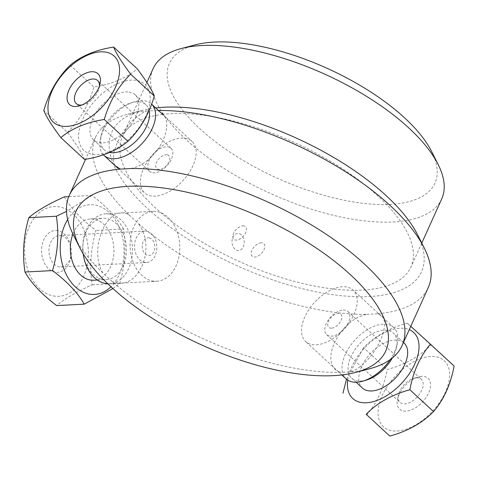 <?xml version="1.0" encoding="UTF-8"?>
<svg xmlns="http://www.w3.org/2000/svg" width="478" height="478" viewBox="0 0 478 478"><rect width="100%" height="100%" fill="white"/><g stroke="black" fill="none" stroke-linecap="round" stroke-linejoin="round"><path stroke-width="0.36" stroke-dasharray="2.39 1.79" d="M242.836 225.843A8.586 4.894 132.7 0 1 243.242 236.257A8.586 4.894 132.7 0 1 232.78 236.801A8.586 4.894 132.7 0 1 242.836 225.843M241.312 234.877A8.586 6.089 87 0 0 232.003 241.42A8.586 6.089 87 0 0 240.978 249.701A8.586 6.089 87 0 0 241.312 234.877M261.203 242.8A8.586 4.894 -47.3 0 0 251.147 253.752A8.586 4.894 -47.3 0 0 261.609 253.209A8.586 4.894 -47.3 0 0 261.203 242.8M73.385 234.931A182.554 75.608 -155.7 0 0 102.824 272.962L111.87 281.309A182.554 75.608 -155.7 0 0 340.551 372.38L351.097 371.83A182.554 75.608 -155.7 0 0 369.697 368.723M111.87 281.309C137.306 293.438 157.764 248.136 138.076 223.256A182.554 75.608 24.3 0 0 366.763 314.327C338.322 320.039 317.87 365.347 340.551 372.38M351.097 371.83C375.457 362.36 395.915 317.051 377.303 313.783A182.554 75.608 24.3 0 0 428.288 287.541M130.841 168.555C159.282 162.843 179.74 117.54 157.053 110.508A182.554 75.608 24.3 0 1 158.499 110.484M115.061 165.621L113.471 161.964L113.65 153.229L117.212 142.593L123.539 131.331L131.982 120.97L141.954 113.143L146.513 111.051A182.554 75.608 24.3 0 0 127.913 114.164A182.554 75.608 24.3 0 0 95.528 137.294L85.61 159.264M102.824 272.962C87.892 247.837 108.351 202.529 129.036 214.909A182.554 75.608 24.3 0 1 95.528 137.294M157.053 110.508L146.513 111.051M155.738 107.938A169.875 70.356 -155.7 0 0 141.966 110.472A169.875 70.356 -155.7 0 0 158.206 217.735A169.875 70.356 -155.7 0 0 369.225 296.563A169.875 70.356 -155.7 0 0 417.7 234.973M366.763 314.327L377.303 313.783M129.036 214.909L138.076 223.256M162.735 114.397A158.32 65.57 -155.7 0 0 122.368 136.75A158.32 65.57 -155.7 0 0 193.303 236.646A158.32 65.57 -155.7 0 0 362.246 290.116A158.32 65.57 -155.7 0 0 410.949 267.053A158.32 65.57 -155.7 0 0 335.102 164.079A158.32 65.57 -155.7 0 0 162.849 114.379M195.275 44.854A145.641 60.318 -155.7 0 0 209.197 136.81A145.641 60.318 -155.7 0 0 390.108 204.393A145.641 60.318 -155.7 0 0 431.67 151.592M441.72 198.902A158.32 65.57 24.3 0 1 393.012 221.971A158.32 65.57 24.3 0 1 224.074 168.495A158.32 65.57 24.3 0 1 153.139 68.605M146.752 231.233A15.72 11.155 -93 0 1 156.826 247.568A15.72 11.155 -93 0 1 146.471 262.5A15.72 11.155 -93 0 1 134.521 247.377A15.72 11.155 -93 0 1 144.846 231.101A15.72 11.155 -93 0 1 146.752 231.233M61.238 235.672A15.72 11.155 -93 0 1 71.306 252.008A15.72 11.155 -93 0 1 60.957 266.939A15.72 11.155 -93 0 1 49.001 251.816A15.72 11.155 -93 0 1 59.326 235.54A15.72 11.155 -93 0 1 61.238 235.672M149.172 237.859A8.873 6.298 -93 0 1 154.83 247.837A8.873 6.298 -93 0 1 147.935 255.437A8.873 6.298 -93 0 1 142.277 245.459A8.873 6.298 -93 0 1 149.172 237.859M57.91 230.671A20.96 14.872 87 0 0 42.883 259.381A20.96 14.872 87 0 0 68.557 264.244A20.96 14.872 87 0 0 57.91 230.671M64.333 196.858C70.869 208.253 81.439 219.438 96.03 230.414C90.73 248.745 89.452 266.861 92.2 284.774C76.337 291.921 64.494 298.858 56.673 305.585M53.315 295.918A44.92 31.877 87 0 0 85.52 234.405A44.92 31.877 87 0 0 30.508 223.973A44.92 31.877 87 0 0 53.315 295.918M112.91 288.563L119.781 283.34C125.081 265.015 126.359 246.893 123.611 228.98L96.03 230.414M119.781 283.34L92.2 284.774M123.611 228.98C117.068 217.586 106.504 206.4 91.907 195.424L68.772 196.631M91.907 195.424L66.49 211.407M67.661 219.539A44.92 31.877 -93 0 1 115.437 220.113A44.92 31.877 -93 0 1 110.95 286.77M93.724 280.216A30.682 21.767 87 0 0 113.872 248.452A30.682 21.767 87 0 0 90.545 218.942A30.682 21.767 87 0 0 72.949 234.053M102.483 279.313A30.682 21.767 87 0 0 106.212 279.57A30.682 21.767 87 0 0 126.365 247.801A30.682 21.767 87 0 0 103.033 218.291A30.682 21.767 87 0 0 82.825 247.431A30.682 21.767 87 0 0 102.483 279.313M107.729 283.717A34.99 24.826 87 0 0 109.468 283.717A34.99 24.826 87 0 0 132.448 247.484A34.99 24.826 87 0 0 105.841 213.833A34.99 24.826 87 0 0 83.214 253.902M152.494 280.968A34.99 24.826 87 0 0 156.748 281.261A34.99 24.826 87 0 0 179.728 245.029A34.99 24.826 87 0 0 153.121 211.378A34.99 24.826 87 0 0 130.076 244.611A34.99 24.826 87 0 0 152.494 280.968M81.911 105.005A15.72 8.963 -47.3 0 0 83.823 104.58A15.72 8.963 -47.3 0 0 99.173 87.946A15.72 8.963 -47.3 0 0 99.442 86.01M152.751 172.737A15.72 8.963 -47.3 0 0 168.74 163.613A15.72 8.963 -47.3 0 0 170.969 148.216A15.72 8.963 -47.3 0 0 153.719 153.689A15.72 8.963 -47.3 0 0 149.644 171.321A15.72 8.963 -47.3 0 0 152.751 172.737M167.055 154.741A8.873 5.061 -47.3 0 0 157.143 161.217A8.873 5.061 -47.3 0 0 158.523 169.379A8.873 5.061 -47.3 0 0 168.429 162.896A8.873 5.061 -47.3 0 0 167.055 154.741M70.206 65.193L93.867 87.032C111.798 84.17 126.27 78.123 137.294 68.886M84.516 159.461C82.288 153.599 76.611 144.553 67.476 132.316L43.815 110.478M67.476 132.316C79.73 120.408 88.526 105.315 93.867 87.032M135.973 80.328A44.92 25.609 -47.3 0 0 78.846 132.233A44.92 25.609 -47.3 0 0 128.319 139.588A44.92 25.609 -47.3 0 0 135.973 80.328M129.132 92.075A30.682 17.489 132.7 0 1 135.19 94.835A30.682 17.489 132.7 0 1 127.232 129.245A30.682 17.489 132.7 0 1 93.574 139.929A30.682 17.489 132.7 0 1 97.918 109.874A30.682 17.489 132.7 0 1 129.132 92.075M109.534 152.434A30.682 17.489 132.7 0 1 104.288 149.817A30.682 17.489 132.7 0 1 101.193 135.274A30.682 17.489 132.7 0 1 131.163 102.806A30.682 17.489 132.7 0 1 139.845 101.963A30.682 17.489 132.7 0 1 145.904 104.724A30.682 17.489 132.7 0 1 149.088 110.328M103.373 154.8A34.99 19.945 132.7 0 1 100.44 138.805A34.99 19.945 132.7 0 1 134.617 101.772A34.99 19.945 132.7 0 1 144.517 100.81A34.99 19.945 132.7 0 1 151.43 103.959A34.99 19.945 132.7 0 1 151.586 104.108L151.43 103.959M185.088 138.25A34.99 19.945 132.7 0 1 191.995 141.398A34.99 19.945 132.7 0 1 182.925 180.642A34.99 19.945 132.7 0 1 144.535 192.825A34.99 19.945 132.7 0 1 149.489 158.547A34.99 19.945 132.7 0 1 185.088 138.25M416.565 377.799A15.72 8.963 132.7 0 1 421.339 379.287A15.72 8.963 132.7 0 1 417.264 396.919A15.72 8.963 132.7 0 1 400.014 402.392A15.72 8.963 132.7 0 1 398.431 394.942A15.72 8.963 132.7 0 1 413.787 378.307A15.72 8.963 132.7 0 1 416.565 377.799M343.192 310.079A15.72 8.963 132.7 0 1 347.966 311.566A15.72 8.963 132.7 0 1 343.885 329.199A15.72 8.963 132.7 0 1 326.641 334.672A15.72 8.963 132.7 0 1 328.159 320.272A15.72 8.963 132.7 0 1 343.192 310.079M397.021 431.025A44.92 25.609 -47.3 0 0 449.631 373.706A44.92 25.609 -47.3 0 0 394.882 376.55A44.92 25.609 -47.3 0 0 397.021 431.025M366.632 415.059C376.939 403.068 383.792 387.885 387.192 369.518C405.225 364.541 419.804 356.373 430.929 345.014L454.1 366.046M421.698 376.371A20.96 11.95 -47.3 0 0 417.987 377.046A20.96 11.95 -47.3 0 0 397.511 399.232A20.96 11.95 -47.3 0 0 408.821 410.716A20.96 11.95 -47.3 0 0 429.25 391.404A20.96 11.95 -47.3 0 0 421.698 376.371M331.493 328.189A8.873 5.061 132.7 0 1 328.571 321.15A8.873 5.061 132.7 0 1 338.143 313.466A8.873 5.061 132.7 0 1 341.065 320.505A8.873 5.061 132.7 0 1 331.493 328.189M410.775 326.331L407.268 323.176C389.235 328.159 374.656 336.327 363.531 347.679L387.192 369.518M363.531 347.679L346.496 379.209M407.268 323.176L430.929 345.014M347.721 380.124A44.92 25.609 132.7 0 1 372.201 340.784A44.92 25.609 132.7 0 1 409.27 329.671M404.035 342.959A30.682 17.489 -47.3 0 0 370.372 353.642A30.682 17.489 -47.3 0 0 362.42 388.052M392.313 358.004A30.682 17.489 -47.3 0 0 396.411 347.608A30.682 17.489 -47.3 0 0 393.316 333.07A30.682 17.489 -47.3 0 0 359.659 343.754A30.682 17.489 -47.3 0 0 351.706 378.158A30.682 17.489 -47.3 0 0 361.021 381.068A30.682 17.489 -47.3 0 0 366.447 380.082M390.227 359.593A34.99 19.945 -47.3 0 0 397.17 344.082A34.99 19.945 -47.3 0 0 393.639 327.502A34.99 19.945 -47.3 0 0 355.25 339.685A34.99 19.945 -47.3 0 0 346.18 378.929M316.239 344.799A34.99 19.945 -47.3 0 0 349.687 322.118A34.99 19.945 -47.3 0 0 353.075 290.062A34.99 19.945 -47.3 0 0 314.685 302.245A34.99 19.945 -47.3 0 0 305.609 341.483A34.99 19.945 -47.3 0 0 316.239 344.799M141.966 110.472L127.913 114.164M146.871 82.479L122.368 136.75M421.775 243.075L410.949 267.053M144.846 231.101L59.326 235.54M146.471 262.5L60.957 266.939M97.327 280.03L106.212 279.57M90.545 218.942L103.033 218.291M109.468 283.717L156.748 281.261M105.841 213.833L153.121 211.378M170.969 148.216L97.59 80.495M149.644 171.321L76.265 103.601M99.173 87.946L100.093 83.656M83.823 104.58L79.617 105.841M93.574 139.929L104.288 149.817M135.19 94.835L145.904 104.724M101.193 135.274L100.44 138.805M131.163 102.806L134.617 101.772M117.66 168.023L144.535 192.825M163.225 114.851L191.995 141.398M326.641 334.672L400.014 402.392M347.966 311.566L421.339 379.287M398.431 394.942L397.511 399.232M413.787 378.307L417.987 377.046M403.492 342.457L393.316 333.07M356.152 382.263L351.706 378.158M396.411 347.608L397.17 344.082M393.639 327.502L353.075 290.062M341.872 374.949L305.609 341.483"/><path stroke-width="0.72" d="M333.513 375.642A169.875 70.356 24.3 0 1 79.904 247.915A169.875 70.356 24.3 0 1 123.569 186.659A169.875 70.356 24.3 0 1 337.038 263.241A169.875 70.356 24.3 0 1 355.644 372.416A169.875 70.356 24.3 0 1 333.513 375.642M355.644 372.416L369.697 368.723A182.554 75.608 -155.7 0 0 402.076 345.594A182.554 75.608 -155.7 0 0 323.271 232.338A182.554 75.608 -155.7 0 0 130.841 168.555L120.301 169.104A182.554 75.608 -155.7 0 0 69.316 195.347A182.554 75.608 -155.7 0 0 73.385 234.931L79.904 247.915M158.499 110.484A182.554 75.608 24.3 0 1 424.225 247.957A182.554 75.608 24.3 0 1 428.288 287.541L402.076 345.594M120.301 169.104L115.061 165.621M424.225 247.957L417.7 234.973A169.875 70.356 -155.7 0 0 169.081 107.066A169.875 70.356 -155.7 0 0 155.738 107.938M438.195 164.575L431.67 151.592A145.641 60.318 -155.7 0 0 327 68.258A145.641 60.318 -155.7 0 0 195.275 44.854L181.222 48.547A158.32 65.57 24.3 0 1 324.413 73.994A158.32 65.57 24.3 0 1 438.195 164.575A158.32 65.57 24.3 0 1 441.72 198.902L421.775 243.075M146.871 82.479L153.139 68.605A158.32 65.57 24.3 0 1 181.222 48.547M24.976 272.03L52.55 270.596C67.147 281.572 77.711 292.757 84.253 304.151L56.673 305.585C42.082 294.609 31.512 283.424 24.976 272.03C22.227 254.117 23.5 236.001 28.8 217.669C36.621 210.941 48.463 204.004 64.333 196.858L68.772 196.631M84.253 304.151L112.91 288.563M66.49 211.407L56.38 216.235L28.8 217.669M56.38 216.235C59.129 234.148 57.856 252.27 52.55 270.596M110.95 286.77A44.92 31.877 -93 0 1 89.004 294.066A44.92 31.877 -93 0 1 62.588 265.039A44.92 31.877 -93 0 1 67.661 219.539M72.949 234.053A30.682 21.767 87 0 0 89.995 279.959A30.682 21.767 87 0 0 93.724 280.216L97.327 280.03M83.214 253.902A34.99 24.826 87 0 0 105.214 283.424A34.99 24.826 87 0 0 107.729 283.717M99.442 86.01A15.72 8.963 -47.3 0 0 97.59 80.495A15.72 8.963 -47.3 0 0 80.346 85.968A15.72 8.963 -47.3 0 0 76.265 103.601A15.72 8.963 -47.3 0 0 79.372 105.017A15.72 8.963 -47.3 0 0 81.911 105.005M105.357 52.066A44.92 25.609 132.7 0 1 97.703 111.332A44.92 25.609 132.7 0 1 48.23 103.971A44.92 25.609 132.7 0 1 105.357 52.066M113.633 47.047C95.702 49.909 81.224 55.956 70.206 65.193C57.952 77.101 49.156 92.194 43.815 110.478C46.037 116.339 51.72 125.385 60.849 137.622C71.873 128.385 86.345 122.332 104.276 119.476C109.617 101.193 118.413 86.094 130.667 74.186C121.532 61.955 115.855 52.909 113.633 47.047L137.294 68.886C146.423 81.123 152.106 90.169 154.328 96.024C148.987 114.308 140.191 129.407 127.937 141.315L104.276 119.476M73.684 106.421A20.96 11.95 132.7 0 1 69.119 89.655A20.96 11.95 132.7 0 1 89.619 71.987A20.96 11.95 132.7 0 1 100.093 83.656A20.96 11.95 132.7 0 1 79.617 105.841A20.96 11.95 132.7 0 1 73.684 106.421M154.328 96.024L130.667 74.186M127.937 141.315C116.919 150.546 102.441 156.599 84.516 159.461L60.849 137.622M149.088 110.328A30.682 17.489 132.7 0 1 137.628 139.48A30.682 17.489 132.7 0 1 109.534 152.434M163.225 114.851L151.586 104.108A34.99 19.945 132.7 0 1 142.229 143.34A34.99 19.945 132.7 0 1 103.971 155.386A34.99 19.945 132.7 0 1 103.373 154.8M389.803 436.091L366.142 414.253C377.267 402.894 391.846 394.726 409.879 389.743C413.279 371.376 420.132 356.2 430.439 344.208L454.1 366.046C450.7 384.414 443.847 399.59 433.54 411.582C422.415 422.94 407.836 431.108 389.803 436.091L366.142 414.253M409.879 389.743L433.54 411.582M346.496 379.209L342.971 393.221M430.439 344.208L410.775 326.331M409.27 329.671A44.92 25.609 132.7 0 1 411.695 369.918A44.92 25.609 132.7 0 1 366.399 402.769A44.92 25.609 132.7 0 1 347.721 380.124M356.152 382.263L362.42 388.052A30.682 17.489 -47.3 0 0 371.735 390.956A30.682 17.489 -47.3 0 0 401.066 371.065A30.682 17.489 -47.3 0 0 404.035 342.959L403.492 342.457M341.872 374.949L346.18 378.929A34.99 19.945 -47.3 0 0 356.803 382.239A34.99 19.945 -47.3 0 0 362.987 381.115L366.447 380.082A30.682 17.489 -47.3 0 0 392.313 358.004M362.987 381.115A34.99 19.945 -47.3 0 0 390.227 359.593M85.61 159.264L69.316 195.347M103.971 155.386L117.66 168.023"/></g></svg>
